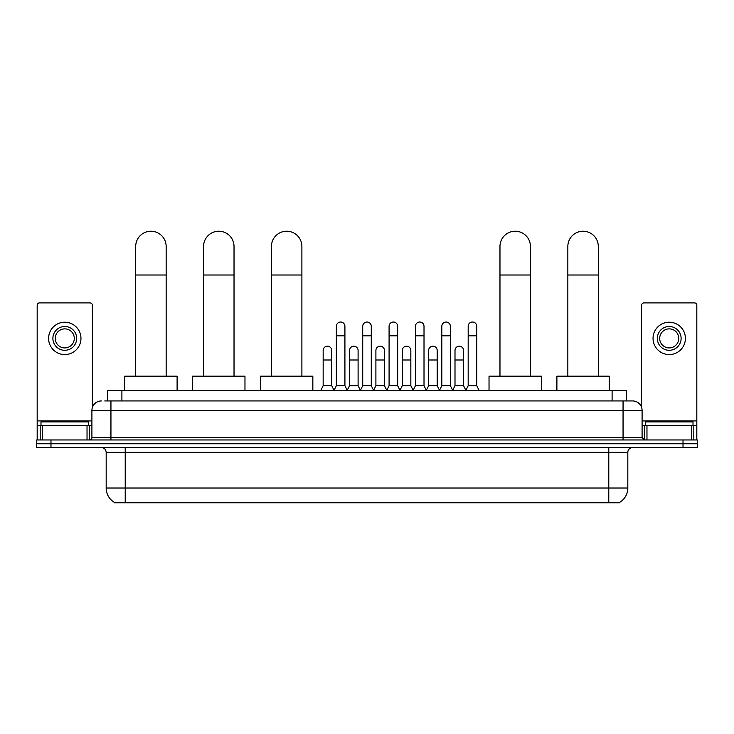<?xml version="1.0" encoding="UTF-8"?>
<svg xmlns="http://www.w3.org/2000/svg" width="734" height="734" viewBox="0 0 734 734"><rect width="100%" height="100%" fill="white"/><g stroke="black" fill="none" stroke-linecap="round" stroke-linejoin="round"><path stroke-width="1.1" d="M107.623 400.938L107.623 390.46L626.377 390.46L626.377 400.938M619.725 502.313L619.725 502.781L114.275 502.781L114.275 502.313M114.421 502.405A16.662 16.662 0 0 1 106.182 488.027L125.22 488.027L125.22 502.405L608.78 502.405L608.78 488.027L627.818 488.027L627.818 452.337A4.762 4.762 0 0 1 632.57 447.575M106.182 488.027L106.182 452.337C105.907 449.447 104.32 447.859 101.43 447.575M619.579 502.405A16.662 16.662 0 0 0 627.818 488.027M50.976 439.96L697.3 439.96L697.3 443.767L36.7 443.767L36.7 447.575L50.976 447.575L50.976 443.767L36.7 443.767L36.7 439.96L50.976 439.96L50.976 443.767L697.3 443.767L697.3 447.575L50.976 447.575M104.98 400.938L632.57 400.938A9.514 9.514 0 0 1 642.094 410.453L642.094 437.583L644.47 439.96M104.76 400.938L110.944 400.938L110.944 410.453L91.906 410.453L91.906 437.583A2.376 2.376 0 0 1 89.53 439.96M101.43 400.938A9.514 9.514 0 0 0 91.906 410.453M642.094 410.453L623.056 410.453L623.056 400.938L632.57 400.938M88.575 425.683L88.575 421.876L40.985 421.876L40.985 425.683M87.034 439.96L87.034 425.683L42.526 425.683L42.526 439.96M92.383 407.48L92.383 305.271A2.376 2.376 0 0 0 90.007 302.894L39.553 302.894A2.376 2.376 0 0 0 37.177 305.271L37.177 425.683L42.526 425.683M87.034 425.683L91.906 425.683M37.177 439.96L37.177 425.683M64.785 326.502A11.9 11.9 0 0 0 52.885 338.392A11.9 11.9 0 0 0 64.785 350.292A11.9 11.9 0 0 0 76.675 338.392A11.9 11.9 0 0 0 64.785 326.502M64.785 328.878A9.514 9.514 0 0 0 55.261 338.392A9.514 9.514 0 0 0 64.785 347.916A9.514 9.514 0 0 0 74.299 338.392A9.514 9.514 0 0 0 64.785 328.878M64.785 354.577A16.185 16.185 0 0 0 80.96 338.392A16.185 16.185 0 0 0 64.785 322.217A16.185 16.185 0 0 0 48.6 338.392A16.185 16.185 0 0 0 64.785 354.577M693.015 425.683L693.015 421.876L645.425 421.876L645.425 425.683M135.698 376.184L135.698 246.45A15.231 15.231 0 0 1 150.929 231.219A15.231 15.231 0 0 1 166.159 246.45A15.231 15.231 0 0 0 150.929 231.219M166.159 376.184L166.159 246.45M177.105 390.46L177.105 376.184L124.752 376.184L124.752 390.46M203.566 376.184L203.566 246.45A15.231 15.231 0 0 1 218.796 231.219A15.231 15.231 0 0 1 234.027 246.45A15.231 15.231 0 0 0 218.796 231.219M234.027 376.184L234.027 246.45M244.972 390.46L244.972 376.184L192.62 376.184L192.62 390.46M271.433 376.184L271.433 246.45A15.231 15.231 0 0 1 286.664 231.219A15.231 15.231 0 0 1 301.894 246.45A15.231 15.231 0 0 0 286.664 231.219M301.894 376.184L301.894 246.45M312.84 390.46L312.84 376.184L260.487 376.184L260.487 390.46M499.973 376.184L499.973 246.45A15.231 15.231 0 0 1 515.204 231.219A15.231 15.231 0 0 1 530.434 246.45A15.231 15.231 0 0 0 515.204 231.219M530.434 376.184L530.434 246.45M541.38 390.46L541.38 376.184L489.027 376.184L489.027 390.46M567.841 376.184L567.841 246.45A15.231 15.231 0 0 1 583.071 231.219A15.231 15.231 0 0 1 598.302 246.45A15.231 15.231 0 0 0 583.071 231.219M598.302 376.184L598.302 246.45M609.248 390.46L609.248 376.184L556.895 376.184L556.895 390.46M333.97 390.46L336.346 385.708L344.916 385.708L347.292 390.46M344.916 385.708L344.916 326.309A4.285 4.285 0 0 0 340.631 322.024A4.285 4.285 0 0 1 340.906 322.033M336.346 385.708L336.346 335.823L344.916 335.823M336.346 335.823L336.346 326.309A4.285 4.285 0 0 1 340.631 322.024M360.339 390.46L362.715 385.708L371.285 385.708L373.661 390.46M371.285 385.708L371.285 326.309A4.285 4.285 0 0 0 367 322.024A4.285 4.285 0 0 1 367.266 322.033M362.715 385.708L362.715 335.823L371.285 335.823M362.715 335.823L362.715 326.309A4.285 4.285 0 0 1 367 322.024M386.708 390.46L389.084 385.708L397.654 385.708L400.03 390.46M397.654 385.708L397.654 326.309A4.285 4.285 0 0 0 393.369 322.024A4.285 4.285 0 0 1 393.635 322.033M389.084 385.708L389.084 335.823L397.654 335.823M389.084 335.823L389.084 326.309A4.285 4.285 0 0 1 393.369 322.024M413.068 390.46L415.453 385.708L424.013 385.708L426.399 390.46M424.013 385.708L424.013 326.309A4.285 4.285 0 0 0 419.738 322.024A4.285 4.285 0 0 1 420.004 322.033M415.453 385.708L415.453 335.823L424.013 335.823M415.453 335.823L415.453 326.309A4.285 4.285 0 0 1 419.738 322.024M439.437 390.46L441.813 385.708L450.382 385.708L452.768 390.46M450.382 385.708L450.382 326.309A4.285 4.285 0 0 0 446.098 322.024A4.285 4.285 0 0 1 446.373 322.033M441.813 385.708L441.813 335.823L450.382 335.823M441.813 335.823L441.813 326.309A4.285 4.285 0 0 1 446.098 322.024M465.806 390.46L468.182 385.708L476.751 385.708L479.128 390.46M476.751 385.708L476.751 326.309A4.285 4.285 0 0 0 472.467 322.024A4.285 4.285 0 0 1 472.733 322.033M468.182 385.708L468.182 335.823L476.751 335.823M468.182 335.823L468.182 326.309A4.285 4.285 0 0 1 472.467 322.024M320.786 390.46L323.162 385.708L331.731 385.708L334.043 390.323M331.731 385.708L331.731 350.485A4.285 4.285 0 0 0 327.722 346.209A4.285 4.285 0 0 1 331.731 350.485M323.162 385.708L323.162 359.999L331.731 359.999M323.162 359.999L323.162 350.485A4.285 4.285 0 0 1 327.722 346.209M347.228 390.323L349.531 385.708L358.1 385.708L360.412 390.323M358.1 385.708L358.1 350.485A4.285 4.285 0 0 0 354.082 346.209A4.285 4.285 0 0 1 358.1 350.485M349.531 385.708L349.531 359.999L358.1 359.999M349.531 359.999L349.531 350.485A4.285 4.285 0 0 1 354.082 346.209M373.588 390.323L375.9 385.708L384.469 385.708L386.772 390.323M384.469 385.708L384.469 350.485A4.285 4.285 0 0 0 380.451 346.209A4.285 4.285 0 0 1 384.469 350.485M375.9 385.708L375.9 359.999L384.469 359.999M375.9 359.999L375.9 350.485A4.285 4.285 0 0 1 380.451 346.209M399.957 390.323L402.269 385.708L410.838 385.708L413.141 390.323M410.838 385.708L410.838 350.485A4.285 4.285 0 0 0 406.819 346.209A4.285 4.285 0 0 1 410.838 350.485M402.269 385.708L402.269 359.999L410.838 359.999M402.269 359.999L402.269 350.485A4.285 4.285 0 0 1 406.819 346.209M426.326 390.323L428.638 385.708L437.198 385.708L439.51 390.323M437.198 385.708L437.198 350.485A4.285 4.285 0 0 0 433.188 346.209A4.285 4.285 0 0 1 437.198 350.485M428.638 385.708L428.638 359.999L437.198 359.999M428.638 359.999L428.638 350.485A4.285 4.285 0 0 1 433.188 346.209M452.694 390.323L454.997 385.708L463.567 385.708L465.879 390.323M463.567 385.708L463.567 350.485A4.285 4.285 0 0 0 459.557 346.209A4.285 4.285 0 0 1 463.567 350.485M454.997 385.708L454.997 359.999L463.567 359.999M454.997 359.999L454.997 350.485A4.285 4.285 0 0 1 459.557 346.209M691.474 439.96L691.474 425.683L646.966 425.683L646.966 439.96M691.474 425.683L696.823 425.683L696.823 305.271A2.376 2.376 0 0 0 694.447 302.894L643.993 302.894A2.376 2.376 0 0 0 641.617 305.271L641.617 407.48M642.094 425.683L646.966 425.683M696.823 425.683L696.823 439.96M669.215 326.502A11.9 11.9 0 0 0 657.325 338.392A11.9 11.9 0 0 0 669.215 350.292A11.9 11.9 0 0 0 681.115 338.392A11.9 11.9 0 0 0 669.215 326.502M669.215 328.878A9.514 9.514 0 0 0 659.701 338.392A9.514 9.514 0 0 0 669.215 347.916A9.514 9.514 0 0 0 678.739 338.392A9.514 9.514 0 0 0 669.215 328.878M669.215 354.577A16.185 16.185 0 0 0 685.4 338.392A16.185 16.185 0 0 0 669.215 322.217A16.185 16.185 0 0 0 653.04 338.392A16.185 16.185 0 0 0 669.215 354.577M606.871 502.781L606.871 502.313M127.129 502.781L127.129 502.313M121.899 400.938L121.899 390.46M612.101 400.938L612.101 390.46M608.78 447.575L608.78 452.337L106.182 452.337M627.818 452.337L608.78 452.337L608.78 488.027L125.22 488.027L125.22 447.575M683.024 447.575L683.024 439.96M110.944 439.96L110.944 437.583L642.094 437.583M91.906 437.583L110.944 437.583L110.944 410.453L623.056 410.453L623.056 439.96M91.906 420.921L37.177 420.921M89.374 425.683L89.374 439.96M37.214 425.683L37.214 439.96M40.186 439.96L40.186 425.683M135.698 275.002L166.159 275.002M203.566 275.002L234.027 275.002M271.433 275.002L301.894 275.002M499.973 275.002L530.434 275.002M567.841 275.002L598.302 275.002M696.823 420.921L642.094 420.921M696.786 439.96L696.786 425.683M693.813 425.683L693.813 439.96M644.626 439.96L644.626 425.683"/></g></svg>
